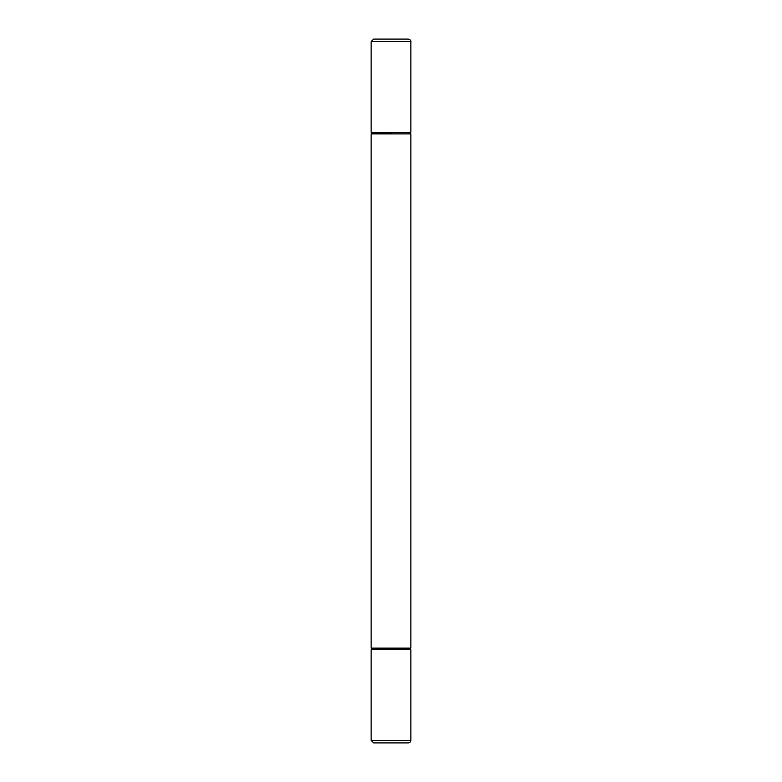 <?xml version="1.0" encoding="UTF-8"?>
<svg xmlns="http://www.w3.org/2000/svg" width="782" height="782" viewBox="0 0 782 782"><rect width="100%" height="100%" fill="white"/><g stroke="black" fill="none" stroke-linecap="round" stroke-linejoin="round"><path stroke-width="1.17" d="M409.924 132.94L410.863 133.878L371.137 133.878L410.863 133.878L410.863 648.122L371.137 648.122L410.863 648.122L409.924 649.06M391 742.9L408.36 742.9C410.159 742.45 411 741.61 410.863 740.398L371.137 740.398L373.64 742.9L391 742.9M371.137 740.398L371.137 649.686L410.863 649.686L410.863 740.398M410.863 649.686L410.237 649.06L371.763 649.06L371.137 649.686M391 39.1L408.36 39.1L373.64 39.1L371.137 41.602L410.863 41.602C411.215 40.615 410.374 39.784 408.36 39.1M371.137 41.602L371.137 132.314L410.863 132.314L410.863 41.602M371.137 132.314L371.763 132.94L391 132.94M372.076 132.94L371.137 133.878L371.137 648.122L372.076 649.06M410.863 132.314L410.237 132.94"/></g></svg>
